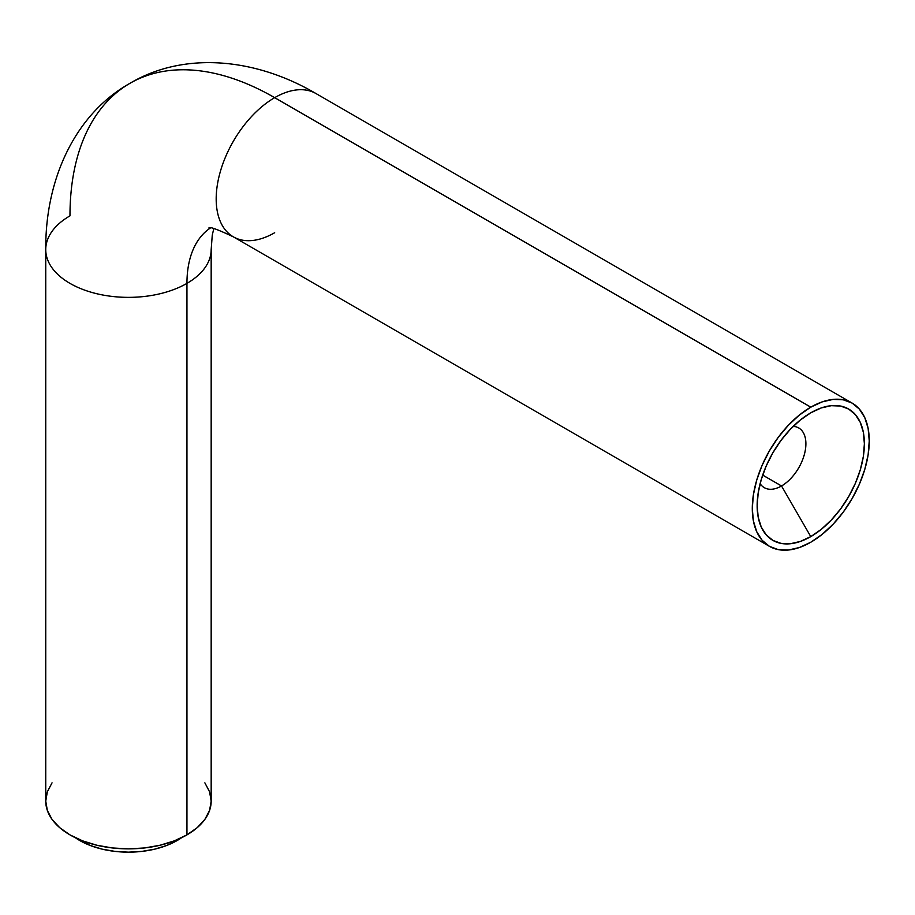 <?xml version="1.0" encoding="UTF-8"?>
<svg xmlns="http://www.w3.org/2000/svg" width="915" height="915" viewBox="0 0 915 915"><rect width="100%" height="100%" fill="white"/><g stroke="black" fill="none" stroke-linecap="round" stroke-linejoin="round"><path stroke-width="1.37" d="M210.313 228.029A124.063 71.633 -120 0 0 186.946 283.375A82.705 47.752 0 0 0 211.159 250.001M52.041 782.84L47.34 791.807L45.75 801.117A82.705 47.752 0 0 0 96.807 845.231A82.705 47.752 0 0 0 186.946 834.88L186.946 283.375A82.705 47.752 180 0 1 96.807 293.726A82.705 47.752 180 0 1 45.75 249.612A82.705 47.752 180 0 1 69.975 215.849A289.483 167.136 60 0 1 129.93 83.334A289.483 167.136 60 0 1 274.672 97.665A82.705 47.752 -60 0 1 315.686 93.376M177.19 840.508L177.19 839.696L177.19 840.508A68.922 39.791 0 0 0 181.616 837.694L177.19 840.508A68.922 39.791 0 0 1 75.293 837.694L90.162 845.46L102.08 849.131L115.016 851.396L128.455 852.162L141.905 851.396L154.829 849.131L166.747 845.46L177.19 840.508M781.524 485.968L762.687 475.091L781.524 485.968A34.461 19.901 120 0 0 805.143 451.141A34.461 19.901 120 0 0 793.179 426.39A34.461 19.901 -60 0 1 798.761 427.98A34.461 19.901 -60 0 1 804.033 455.601A34.461 19.901 -60 0 1 781.524 485.968L810.77 536.613L781.524 485.968A34.461 19.901 -60 0 1 764.3 487.672A34.461 19.901 -60 0 1 760.125 483.635A34.461 19.901 120 0 0 781.524 485.968M810.77 412.802A75.819 43.771 -60 0 1 864.378 443.764A75.819 43.771 -60 0 1 810.77 536.613L800.305 541.463L790.251 543.75L780.987 543.373L772.855 540.365L766.187 534.84L761.234 526.994L758.192 517.147L757.151 505.663L758.192 492.991L761.234 479.62L766.187 466.055L772.855 452.822L780.987 440.435L790.251 429.364L800.305 420.031L810.77 412.802L821.224 407.953L831.278 405.677L840.553 406.043L848.674 409.051L855.342 414.587L860.294 422.421L863.348 432.28L864.378 443.764L863.348 456.436L860.294 469.807L855.342 483.372L848.674 496.593L840.553 508.98L831.278 520.063L821.224 529.385L810.77 536.613A75.819 43.771 -60 0 1 757.151 505.663A75.819 43.771 -60 0 1 810.77 412.802L810.77 412.802M274.672 232.73A82.705 47.752 -60 0 1 233.657 237.019A82.705 47.752 -60 0 1 220.549 170.853A82.705 47.752 -60 0 1 274.672 97.665A289.483 167.136 -120 0 0 129.93 83.334C183.069 51.72 254.21 57.233 316.018 93.57A82.705 47.752 120 0 0 274.672 97.665L810.77 407.175L274.672 97.665A82.705 47.752 120 0 0 220.641 170.545A82.705 47.752 120 0 0 233.314 236.825L769.412 546.335A82.705 47.752 -60 0 1 756.739 480.066A82.705 47.752 -60 0 1 810.77 407.175A82.705 47.752 -60 0 1 852.117 403.08A82.705 47.752 -60 0 1 864.801 469.361A82.705 47.752 -60 0 1 810.77 542.24A82.705 47.752 -60 0 1 769.412 546.335L778.276 549.618L788.387 550.018L799.355 547.536L810.77 542.24L822.173 534.36L833.142 524.181L843.253 512.103L852.117 498.584L859.391 484.149L864.801 469.361L868.129 454.766L869.25 440.95L868.129 428.414L864.801 417.675L859.391 409.119L852.117 403.08L843.253 399.798L833.142 399.397L822.173 401.891L810.77 407.175L799.355 415.067L788.387 425.246L778.276 437.324L769.412 450.832L762.138 465.266L756.739 480.066L753.411 494.649L752.279 508.477L753.411 521.001L756.739 531.752L762.138 540.308L769.412 546.335M45.75 249.223A82.705 47.752 0 0 0 96.498 293.658A82.705 47.752 0 0 0 186.946 283.375A124.063 71.633 60 0 1 207.248 230.283M129.93 83.334C75.991 113.54 45.19 177.91 45.75 249.612L45.75 801.117L47.34 810.438L52.041 819.394L59.692 827.652L69.975 834.88L82.51 840.816L96.807 845.231L112.328 847.953L128.455 848.868L144.593 847.953L160.114 845.231L174.41 840.816L186.946 834.88L197.228 827.652L204.869 819.394L209.581 810.438L211.171 801.117L211.171 249.612A82.705 47.752 180 0 1 186.946 283.375L186.946 834.88A82.705 47.752 0 0 0 211.171 801.117L209.581 791.807L204.869 782.84M211.171 249.612L212.257 235.189L213.801 228.59M852.117 403.08L316.018 93.57M208.917 227.984C209.203 226.348 217.335 229.288 233.314 236.825"/></g></svg>
